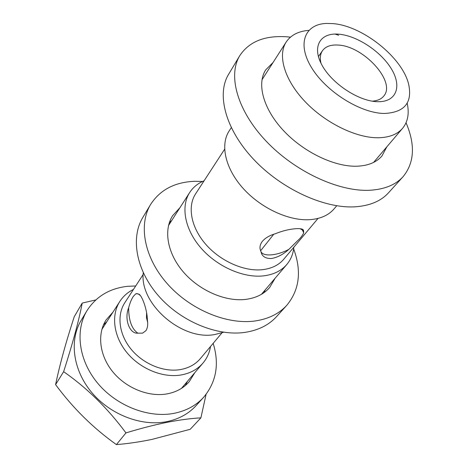 <?xml version="1.0" encoding="UTF-8"?>
<svg xmlns="http://www.w3.org/2000/svg" width="468" height="468" viewBox="0 0 468 468"><rect width="100%" height="100%" fill="white"/><g stroke="black" fill="none" stroke-linecap="round" stroke-linejoin="round"><path stroke-width="0.7" d="M303.638 231.642L303.486 230.25C302.872 228.922 300.316 228.407 295.805 228.7C289.201 229.209 282.397 230.876 275.389 233.713C269.562 235.433 265.21 237.99 262.326 241.377C260.483 243.805 259.722 246.285 260.056 248.818L260.992 251.761C261.928 256.329 265.374 258.582 271.329 258.529C277.465 257.47 283.304 254.416 288.844 249.368L299.953 238.428C302.088 235.919 303.328 234.006 303.668 232.69L303.638 231.642L302.404 229.981L300.099 228.706M137.826 293.892L135.837 293.758L133.304 296.425C131.479 299.169 129.928 302.948 128.647 307.774C124.078 318.761 129.402 334.058 137.855 333.163L142.594 333.14L145.905 330.689C147.625 328.056 148.11 324.371 147.373 319.632C147.163 309.348 141.605 294.021 138.294 293.974L140.33 295.507M377.588 101.696C396.39 102.27 402.147 86.551 391.494 69.053C381.092 51.556 357.072 35.627 338.727 34.182C320.247 32.479 311.647 46.543 322.002 65.187C332.069 83.819 358.944 101.404 377.588 101.696M372.13 101.152C377.378 100.848 381.25 99.157 383.742 96.086C396.501 81.982 363.496 45.823 337.99 45.057C330.741 44.6 325.564 46.484 322.47 50.708C320.252 53.99 319.767 58.184 321.007 63.297M200.895 417.854L190.219 429.291L151.907 439.423C139.388 441.979 127.553 443.705 116.403 444.6C93.307 428.173 73.037 408.184 55.587 384.632C59.746 364.707 65.97 342.067 74.254 316.696L82.222 303.071C78.975 320.247 72.78 343.12 63.636 371.691C86.937 387.896 107.704 408.301 125.945 432.906C140.23 428.536 153.873 425.02 166.871 422.364C179.542 419.913 190.886 418.41 200.895 417.854L206.084 394.36M95.782 299.93L82.222 303.071M210.506 346.513C209.488 352.778 206.985 358.289 203.007 363.039C197.572 369.351 190.248 373.335 181.04 374.985C162.846 378.109 140.242 368.901 126.875 352.574C113.472 336.258 110.945 315.151 119.826 301.439C123.207 296.244 127.746 292.243 133.444 289.446M221.99 332.83L200.327 358.64C195.361 364.473 188.639 368.135 180.162 369.626C163.613 372.399 143.126 363.964 131.034 349.128C118.913 334.298 116.661 315.139 124.816 302.72L143.185 274.464M223.622 332.245L214.578 334.567C181.771 340.827 139.306 303.72 143.267 272.733M293.834 247.244C293.202 253.884 290.862 259.629 286.808 264.478C281.268 270.913 273.417 274.722 263.256 275.904C243.167 278.08 217.07 266.561 200.936 247.97C184.749 229.384 180.595 206.493 189.663 192.535C193.12 187.247 197.935 183.327 204.101 180.788M318.029 218.416L283.772 259.231C278.712 265.175 271.504 268.667 262.15 269.714C243.881 271.604 220.235 261.068 205.633 244.185C190.991 227.313 187.247 206.546 195.565 193.91L224.617 149.239M336.726 205.768L334.088 208.868C328.589 215.257 320.527 218.854 309.91 219.673C288.914 221.118 260.892 208.19 243.12 188.382C225.289 168.591 220.054 144.934 229.068 131.093L231.268 127.665M407.183 103.176C409.418 113.396 407.897 121.774 402.603 128.291C397.291 134.451 389.054 137.61 377.881 137.762C355.762 137.896 325.014 122.774 304.773 101.299C284.468 79.835 277.442 55.388 286.164 42.062C290.856 35.094 298.42 31.192 308.851 30.356M384.363 113.467C360.682 113.32 326.196 91.792 311.641 67.784C296.8 43.776 304.773 24.137 326.43 23.441L332.631 23.593C362.39 25.605 402.451 57.488 408.669 84.345C412.554 102.779 404.451 112.484 384.363 113.467M147.648 322.317L146.466 317.649L146.607 312.618M335.07 34.07L338.651 35.299M55.587 384.632L63.636 371.691M116.403 444.6L125.945 432.906M137.855 333.163C131.748 328.969 128.682 320.504 128.647 307.774M260.992 251.761C263.572 256.897 277.331 255.598 288.844 249.368M273.066 62.484L265.689 69.896C256.604 83.866 263.238 108.857 283.356 130.449C303.422 152.053 334.251 166.871 356.692 166.222C367.983 165.812 376.407 162.402 381.946 155.99L386.89 146.771M290.452 37.148L286.937 36.814C264.876 35.27 249.163 41.541 239.786 55.645L228.571 74.359C216.356 94.267 225.4 129.25 253.457 159.155C281.432 189.078 324.377 208.751 355.154 206.809C369.819 205.797 380.934 201.129 388.498 192.804L403.135 176.617C414.443 162.694 415.414 144.741 406.048 122.756M239.786 55.645C227.653 75.389 237.217 110.623 266.04 141.049C294.77 171.493 338.557 191.833 369.65 190.265C384.468 189.429 395.63 184.883 403.135 176.617M112.969 312.133L106.066 319.966C97.016 334.006 99.386 355.382 112.741 371.767C126.056 388.165 148.725 397.244 167.088 393.88C176.348 392.114 183.749 388.019 189.294 381.601L194.776 372.715M185.299 385.568L187.487 381.285M135.697 285.983L127.641 286.311C109.67 288.311 96.098 296.455 86.937 310.734L81.169 320.358C69.211 340.078 72.762 369.708 91.506 392.219C110.191 414.753 141.705 426.746 166.93 421.615C178.963 419.088 188.715 413.73 196.18 405.528L203.703 397.209C216.362 381.946 219.515 363.993 213.162 343.348M86.937 310.734C74.921 330.543 78.642 360.454 97.724 383.274C116.748 406.113 148.725 418.369 174.207 413.302C186.375 410.81 196.203 405.446 203.703 397.209M106.897 321.604L103.44 324.938M179.917 207.733L172.663 215.631C163.355 230.034 167.257 253.282 183.321 271.937C199.345 290.605 225.482 301.913 245.782 299.385C256.014 298.034 263.975 294.062 269.673 287.475L275.114 278.232M264.022 292.64L265.268 289.809M202.58 181.455L194.688 181.297C174.821 182.093 160.138 189.792 150.649 204.399L142.828 217.456C130.461 237.767 136.001 270.106 158.488 295.823C180.911 321.557 217.281 336.533 245.144 332.35C258.435 330.279 268.93 325.008 276.629 316.543L286.831 305.253C299.52 289.78 301.79 270.995 293.641 248.894M150.649 204.399C138.265 224.734 144.085 257.371 167.064 283.485C189.973 309.611 226.957 324.985 255.119 320.966C268.556 318.965 279.127 313.73 286.831 305.253M171.715 220.522L169.369 222.54M302.316 229.905L303.668 232.69M135.837 293.758L137.241 293.606M119.826 301.439L101.86 329.449M189.663 192.535L168.515 225.517M286.164 42.062L261.981 79.771M260.565 250.813L273.745 234.257M318.398 56.628L322.47 50.708M402.603 128.291L373.581 162.419M286.808 264.478L261.431 294.325M203.007 363.039L181.449 388.387M302.404 229.981L303.486 230.25"/></g></svg>
